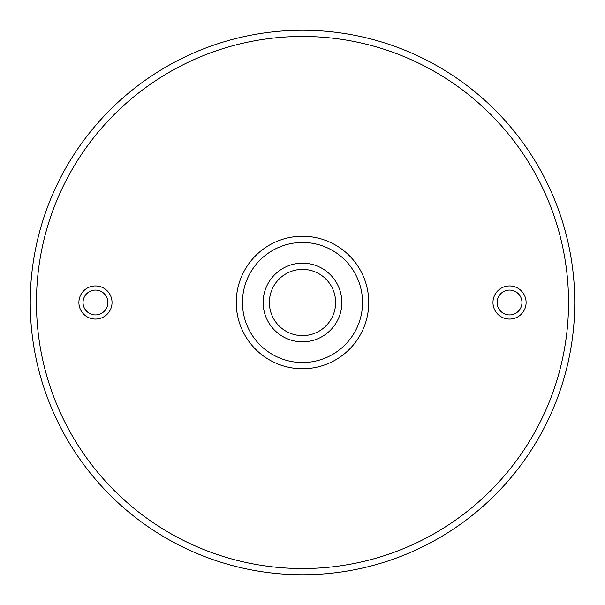 <?xml version="1.0" encoding="UTF-8"?>
<svg xmlns="http://www.w3.org/2000/svg" width="605" height="605" viewBox="0 0 605 605"><rect width="100%" height="100%" fill="white"/><g stroke="black" fill="none" stroke-linecap="round" stroke-linejoin="round"><path stroke-width="0.91" d="M78.9 302.5A16.562 16.562 0 0 0 95.469 319.062A16.562 16.562 0 0 0 112.031 302.5A16.562 16.562 0 0 0 95.469 285.938A16.562 16.562 0 0 0 78.9 302.5M107.887 302.5A12.425 12.425 0 0 1 95.469 314.925A12.425 12.425 0 0 1 83.044 302.5A12.425 12.425 0 0 1 95.469 290.075A12.425 12.425 0 0 1 107.887 302.5M526.1 302.5A16.562 16.562 0 0 1 509.531 319.062A16.562 16.562 0 0 1 492.969 302.5A16.562 16.562 0 0 1 509.531 285.938A16.562 16.562 0 0 1 526.1 302.5M521.956 302.5A12.425 12.425 0 0 1 509.531 314.925A12.425 12.425 0 0 1 497.113 302.5A12.425 12.425 0 0 1 509.531 290.075A12.425 12.425 0 0 1 521.956 302.5M568.541 302.5A266.041 266.041 0 0 0 302.5 36.459A266.041 266.041 0 0 0 36.459 302.5A266.041 266.041 0 0 0 302.5 568.541A266.041 266.041 0 0 0 568.541 302.5M30.25 302.5A272.25 272.25 0 0 1 302.5 30.25A272.25 272.25 0 0 1 574.75 302.5A272.25 272.25 0 0 1 302.5 574.75A272.25 272.25 0 0 1 30.25 302.5M368.748 302.5A66.247 66.247 0 0 0 302.5 236.252A66.247 66.247 0 0 0 236.252 302.5A66.247 66.247 0 0 0 302.5 368.748A66.247 66.247 0 0 0 368.748 302.5M362.539 302.5A60.039 60.039 0 0 0 302.5 242.461A60.039 60.039 0 0 0 242.461 302.5A60.039 60.039 0 0 0 302.5 362.539A60.039 60.039 0 0 0 362.539 302.5M341.84 302.5A39.34 39.34 0 0 1 302.5 341.84A39.34 39.34 0 0 1 263.16 302.5A39.34 39.34 0 0 1 302.5 263.16A39.34 39.34 0 0 1 341.84 302.5M335.624 302.5A33.124 33.124 0 0 1 302.5 335.624A33.124 33.124 0 0 1 269.376 302.5A33.124 33.124 0 0 1 302.5 269.376A33.124 33.124 0 0 1 335.624 302.5"/></g></svg>
